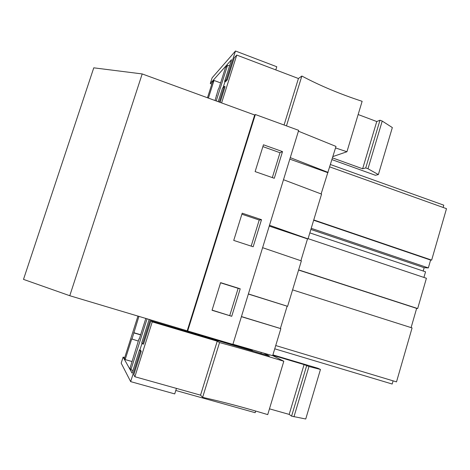 <?xml version="1.0" encoding="UTF-8"?>
<svg xmlns="http://www.w3.org/2000/svg" width="470" height="470" viewBox="0 0 470 470"><rect width="100%" height="100%" fill="white"/><g stroke="black" fill="none" stroke-linecap="round" stroke-linejoin="round"><path stroke-width="0.7" d="M252.243 350.931L252.384 350.473L250.669 349.562L232.938 344.228L272.659 355.696L280.843 328.659L280.384 328.489L287.135 306.199L287.605 306.317L301.358 260.897L262.607 247.69M187.683 330.962L232.879 344.41L298.673 130.337L255.351 114.521L187.683 330.962L69.772 295.718L23.5 279.386L93.765 67.827L142.193 73.937L69.772 295.718M175.798 390.482L255.169 412.695L255.668 411.038M292.581 289.878L412.078 327.931L396.51 381.881L275.731 345.544M308.085 238.666L426.413 278.269L417.671 308.555L298.632 269.897M329.805 166.915L446.5 208.668L431.654 260.104L313.754 219.937M298.409 131.189L336.003 146.429L321.116 193.946M283.492 179.722L321.568 194.116L308.02 238.883L307.509 238.901L300.894 260.738M241.404 316.68L280.843 328.659M282.511 151.599L274.286 178.283L255.122 171.597L263.453 144.789L282.511 151.599L279.997 152.721L272.318 177.601M231.722 316.292L212.035 310.276L220.618 282.646L240.205 288.797L231.722 316.292L212.082 310.112M242.197 213.198L261.514 219.684L253.166 246.774L233.737 240.417L242.197 213.198M142.193 73.937L254.681 114.991L187.242 330.669M254.681 114.991L255.351 114.521M411.097 327.613L416.649 308.385L298.585 270.05M393.102 380.859L392.186 384.031L274.744 348.816M443.134 207.464L443.792 205.179L330.516 164.565M431.654 260.104L430.602 260.075L428.34 267.912L311.216 228.32M423.194 271.026L424.157 267.7L428.34 267.912M423.916 277.435L425.544 271.819L309.836 232.879M417.671 308.555L416.649 308.385M241.439 316.563L280.384 328.489M248.354 294.05L287.135 306.199M248.395 293.932L287.605 306.317M240.205 288.797L238.143 288.339L229.754 315.511M220.565 282.817L238.143 288.339M176.45 388.396L174.728 393.913L130.66 381.622L121.184 363.169L123.111 357.106L124.732 357.57M123.111 357.106L132.099 373.151L139.472 349.903L140.354 351.049L130.66 381.622M140.354 351.049L141.235 351.302L140.354 350.156L139.472 349.903M263.77 353.129L269.38 356.025L150.905 320.798L143.503 344.163L142.616 343.905L141.717 342.836L149.166 319.341M142.616 343.905L150.294 319.676M193.575 333.488L193.799 332.778M424.157 267.7L310.876 229.448M430.602 260.075L313.66 220.242M261.514 219.684L259.223 220.03L251.174 246.121M241.88 214.208L259.223 220.03M269.492 225.277L308.02 238.883M269.24 226.099L307.509 238.901M290.284 157.638L328.136 172.42M262.883 146.611L279.997 152.721M289.82 159.136L327.584 172.578M275.79 69.913L276.777 66.746L235.476 51.001L212.111 77.832L210.296 83.537L211.823 84.101M210.296 83.537L231.528 59.678L224.601 81.498L226.399 79.636L235.476 51.001M332.942 156.551L346.936 151.745L362.135 101.309C340.027 94.082 319.935 85.658 301.857 76.034L298.432 78.513L236.757 55.072L234.23 57.898L227.239 79.953L225.436 81.809L224.601 81.498M227.239 79.953L226.399 79.636M220.13 102.378L225.101 86.692L224.261 86.38L222.486 88.172L218.203 101.679M224.261 86.38L219.284 102.072M141.235 351.302L133.786 374.819L134.872 376.734L152.245 321.885L150.905 320.798M142.04 343.223L139.89 350.021M261.285 352.412L260.95 353.516M193.722 333.03L252.384 350.473M304.072 364.597L308.966 366.512L320.464 369.449L305.741 418.999L291.582 416.15L289.179 414.399L304.072 364.597L272.788 355.279M269.469 408.835L289.179 414.399M219.543 342.565L202.623 397.35C223.009 401.897 244.711 407.649 267.73 414.611L283.815 361.236C260.95 354.227 239.53 348.006 219.543 342.565L217.234 341.197L200.549 395.158L134.872 376.734M202.623 397.35L200.549 395.158M132.945 370.489L130.913 369.743L130.025 368.174L138.991 338.87L139.238 339.158L145.847 318.355M137.969 316.01L124.474 358.375L125.155 359.579L132.129 361.559M217.234 341.197L152.245 321.885M272.688 355.602L283.815 361.236M320.464 369.449L317.996 368.298L272.911 354.868M308.966 366.512L293.95 416.814M306.616 365.813L291.582 416.15M130.913 369.743L147.104 318.725M125.155 359.579L131.723 338.946L138.298 341.067M138.938 316.298L131.935 339.217M133.721 332.678L140.653 334.711M139.302 338.958L138.991 338.87M133.932 332.93L140.601 334.881M236.757 55.072L221.599 102.918M224.995 81.645L223.133 87.52M332.002 159.647L375.407 175.275L378.368 174.576L367.987 168.754L365.731 167.937L362.634 168.771L376.758 121.536L358.152 114.533M332.531 157.908L362.634 168.771M335.551 147.938L346.936 151.745M298.432 78.513L284.062 125.002M378.368 174.576L392.338 127.564L382.222 121.066L379.983 120.22L376.758 121.536M208.404 98.101L214.02 80.458L212.417 82.25L207.476 97.76M214.02 80.458L220.618 82.902M229.595 65.759L227.515 65.389L225.441 67.704L218.791 88.648L218.303 89.153L215.025 100.515M382.222 121.066L367.987 168.754M379.983 120.22L365.731 167.937M301.857 76.034L286.459 125.878M216.229 100.956L227.515 65.389M216.57 95.645L216.276 95.539"/></g></svg>
